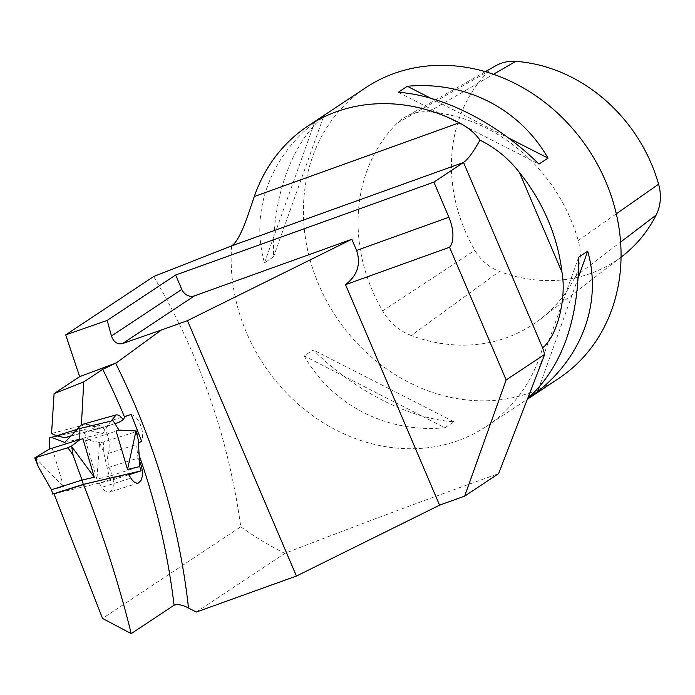 <?xml version="1.0" encoding="UTF-8"?>
<svg xmlns="http://www.w3.org/2000/svg" width="695" height="695" viewBox="0 0 695 695"><rect width="100%" height="100%" fill="white"/><g stroke="black" fill="none" stroke-linecap="round" stroke-linejoin="round"><path stroke-width="0.52" stroke-dasharray="3.48 2.61" d="M54.054 493.659L99.098 483.147L128.219 473.955M153.682 276.514C199.369 353.903 228.394 437.329 240.774 526.784L102.547 618.446M240.774 526.784A305.34 264.969 -123.6 0 0 284.828 553.385C359.315 524.447 430.579 497.863 498.619 473.625M196.372 612.043L284.828 553.385M114.892 423.663L107.1 425.966L111.13 421.031M70.751 436.173L100.636 428.068L97.413 429.215L93.417 429.336L90.837 426.235L87.926 424.419L86.223 424.367L51.56 433.524M72.41 434.471L72.323 435.435L107.1 425.966M558.667 378.48A174.48 151.406 56.4 0 1 336.05 316.746A174.48 151.406 56.4 0 1 365.796 87.657M231.67 245.874A174.48 151.406 -123.6 0 0 313.914 416.583A174.48 151.406 -123.6 0 0 486.396 426.4A174.48 151.406 -123.6 0 0 542.613 347.865M444.896 427.772L453.931 421.778C408.99 418.685 354.546 390.894 313.21 349.941L304.184 355.927C332.54 405.489 386.976 433.28 444.896 427.772L304.184 355.927M323.661 116.378L314.627 122.363C269.504 157.861 250.104 212.227 264.491 262.875L273.526 256.881C272.119 197.632 291.518 143.266 323.661 116.378L273.526 256.881M578.318 277.487L539.146 387.263M578.674 257.176L528.53 397.679M453.931 421.778L313.21 349.941M430.674 98.221L508.497 137.958M398.27 92.279L538.981 164.116M264.491 262.875L314.627 122.363M97.413 429.215L114.91 423.689M99.098 483.147L101.844 487.291L130.825 478.143M131.242 414.628A15.264 7.358 -107.5 0 1 140.564 425.132A15.264 7.358 -107.5 0 1 141.598 441.125M93.417 429.336L94.563 426.773L96.614 425.192L99.22 425.244L102.096 426.921L104.893 430.04L107.299 434.236L109.88 443.957L109.775 448.371L108.741 451.802L106.9 453.87L136.672 444.47L138.496 443.367M139.156 455.355A650.381 564.375 -123.6 0 0 137.037 449.396L138.01 458.135L108.707 467.396L106.9 453.87M137.037 449.396L136.672 444.47M108.707 467.396L111.721 473.33L113.068 478.282L113.528 483.138L113.068 487.36L111.73 490.461L109.575 492.138L107.178 492.077L104.467 490.418L101.844 487.291M139.452 460.655L138.01 458.135M79.812 439.544L82.931 438.814M119.14 430.309L116.135 431.048M54.054 493.728L110.444 480.549L128.731 474.772M51.43 489.74L63.697 486.874L52.316 448.475L49.197 449.205M49.267 437.998L82.375 430.257L88.639 439.987L85.52 440.708L96.9 479.107L109.167 476.24L103.399 451.368C103.164 445.382 103.459 442.176 104.293 441.759L134.908 432.09C135.786 431.977 136.924 434.722 138.331 440.335M110.444 480.549L109.167 476.24L139.773 466.58M57.025 436.008L82.375 430.257M64.678 442.437L102.721 433.541L84.564 429.571M77.684 429.032L112.99 420.597M102.721 433.541L110.8 421.283M35.106 457.536L63.697 486.874M48.615 449.387L52.316 448.475M35.289 458.135L36.47 462.305M104.293 441.759A3.492 0.643 168.4 0 1 99.594 442.472L96.9 479.107M99.567 442.472L88.056 440.17L85.52 440.708M88.639 439.987L88.056 440.17M88.395 439.952L119.01 430.292M119.253 430.318L119.835 430.136M136.533 431.187A3.492 0.643 -11.6 0 1 134.908 432.09M99.741 443.062L103.399 451.368M622.364 256.125A154.082 133.709 56.4 0 1 499.436 271.415A44.159 38.321 56.4 0 1 474.876 250.296A154.082 133.709 56.4 0 1 488.828 71.055A44.159 38.321 56.4 0 1 495.9 65.695M411.24 335.52A51.473 44.662 56.4 0 1 382.615 310.9A161.396 140.051 56.4 0 1 397.227 123.154A51.473 44.662 56.4 0 1 405.463 116.908A51.473 44.662 56.4 0 1 428.65 111.852A161.396 140.051 56.4 0 1 578.223 240.522A51.473 44.662 56.4 0 1 575.434 276.445A161.396 140.051 56.4 0 1 539.998 319.5A161.396 140.051 56.4 0 1 411.24 335.52L499.436 271.415M86.223 424.367L99.811 428.268M71.099 435.817L72.323 435.435M382.615 310.9L474.876 250.296M575.434 276.445L620.583 242.103M578.223 240.522L616.291 213.843M428.65 111.852L493.502 74.269M397.227 123.154L488.828 71.055M87.926 424.419L100.636 428.068M486.396 426.4L528.513 398.47M127.506 415.445L96.735 425.158M138.296 483.068L109.906 492.034M621.026 257.15L539.998 319.5M485.353 71.663L405.463 116.908"/><path stroke-width="1.04" d="M54.045 493.936L102.547 618.446L131.216 633.64C119.375 585.416 103.477 535.723 83.53 484.554L54.045 493.936L83.539 484.354L128.219 473.955L131.737 479.498L134.309 482.13L136.898 483.207L138.296 483.068L141.068 480.393L142.171 476.787L142.405 472.218L141.728 467.214L139.452 460.655M116.274 362.92L115.605 363.181A660.849 573.462 56.4 0 1 188.501 607.977A305.34 264.969 -123.6 0 0 196.372 612.043L296.418 576.051L187.468 320.638L351.818 239.262L194.461 295.87L122.589 343.538C117.386 344.659 113.676 342.157 111.452 336.024L107.186 320.421L65.695 334.868L79.656 376.647L116.274 362.92L161.292 330.055L122.589 343.538M351.818 239.262L356.587 250.435C361.105 264.074 357.421 275.481 345.537 284.672L449.552 247.246A26.175 12.719 70.2 0 0 448.874 217.231L433.897 182.107L175.644 275.02L181.769 289.389A10.468 9.087 -123.6 0 0 194.461 295.87M296.418 576.051L439.579 505.161L345.537 284.672M439.579 505.161L464.686 496.126L506.151 379.939L449.552 247.246M506.151 379.939L544.732 354.354L542.613 347.865C557.842 335.459 566.538 297.495 561.986 272.214A174.48 151.406 -123.6 0 0 547.895 219.785A174.48 151.406 -123.6 0 0 519.46 172.525C508.618 158.538 495.439 147.748 479.924 140.147C475.293 133.371 468.395 127.593 459.221 122.798A174.48 151.406 -123.6 0 0 307.989 125.995A174.48 151.406 -123.6 0 0 254.292 196.529C248.376 213.686 240.731 239.714 231.67 245.874L153.682 276.514L65.695 334.868M479.924 140.147C473.521 151.805 468.056 159.251 463.53 162.456L433.897 182.107M175.644 275.02L107.186 320.421M188.501 607.977C182.516 604.876 177.712 603.964 174.071 605.223A650.381 564.375 -123.6 0 0 139.156 455.355M131.216 633.64L174.071 605.223M161.292 330.055L187.468 320.638M70.751 436.173L65.035 437.728L56.573 435.817L51.56 433.524L54.097 393.596L79.656 376.647M138.496 443.367L141.598 441.125L131.242 414.628L127.506 415.445L124.57 417.165A650.381 564.375 -123.6 0 0 102.73 369.34L83.748 381.929L81.411 424.671L72.41 434.471M83.748 381.929L54.097 393.596M114.91 423.689L118.332 422.612L123.31 419.815C120.852 416.166 118.454 414.541 116.117 414.924L81.411 424.671M118.332 422.612L114.892 423.663M307.989 125.995L365.796 87.657A174.48 151.406 56.4 0 1 605.71 181.447A174.48 151.406 56.4 0 1 558.667 378.48L528.513 398.47M528.956 397.323C562.177 366.604 578.753 319.882 578.674 257.176L587.709 251.182C602.096 301.83 582.697 356.196 537.565 391.693L528.912 397.427M548.016 158.13L538.981 164.116C497.646 123.163 443.202 95.371 398.27 92.279L407.296 86.284C465.216 80.776 519.66 108.568 548.016 158.13L508.497 137.958M587.709 251.182L578.318 277.487M539.146 387.263L537.565 391.693M407.296 86.284L430.674 98.221M544.732 354.354L498.619 473.625L464.686 496.126M124.57 417.165L123.31 419.815M102.73 369.34L115.605 363.181M51.43 489.74L82.036 480.08L83.313 484.38L52.707 494.049L51.43 489.74L38.242 466.597L34.75 457.901L49.397 449.074L49.267 437.998L51.447 437.311L64.678 442.437L77.684 429.032L112.99 420.597L119.14 430.309M79.873 428.337L79.812 439.544L80.394 439.353L71.55 446.034L71.724 446.633L94.303 477.213L82.931 438.814L80.394 439.353M34.75 457.901L67.163 447.928C68.084 447.806 70.091 450.351 73.175 455.572L82.036 480.08L94.303 477.213M83.313 484.38L141.05 470.88L139.773 466.58L127.515 469.446L136.003 430.969L119.835 430.136L116.135 431.048L127.515 469.446M52.707 494.049L54.054 493.728M128.731 474.772L141.05 470.88M51.447 437.311L57.025 436.008M71.55 446.034L67.163 447.928M49.397 449.074L80.003 439.414M36.557 457.597C35.766 458.005 36.331 461.002 38.242 466.597M73.175 455.572L71.724 446.633M139.773 466.58L138.331 440.335L136.533 431.187A3.492 0.643 -11.6 0 0 136.029 430.969L136.003 430.969M137.497 435.861L136.177 431.56M485.353 71.663L495.9 65.695A44.159 38.321 56.4 0 1 515.786 61.36A154.082 133.709 56.4 0 1 658.591 184.201A44.159 38.321 56.4 0 1 656.184 215.024A154.082 133.709 56.4 0 1 622.364 256.125L621.026 257.15M356.587 250.435L448.874 217.231M542.613 347.865L463.53 162.456L231.67 245.874M56.573 435.817L76.407 429.553M111.13 421.031L116.117 414.924M561.986 272.214L519.46 172.525M459.221 122.798L254.292 196.529M65.035 437.728L71.099 435.817M181.769 289.389L111.452 336.024M620.583 242.103L656.184 215.024M616.291 213.843L658.591 184.201M493.502 74.269L515.786 61.36"/></g></svg>
